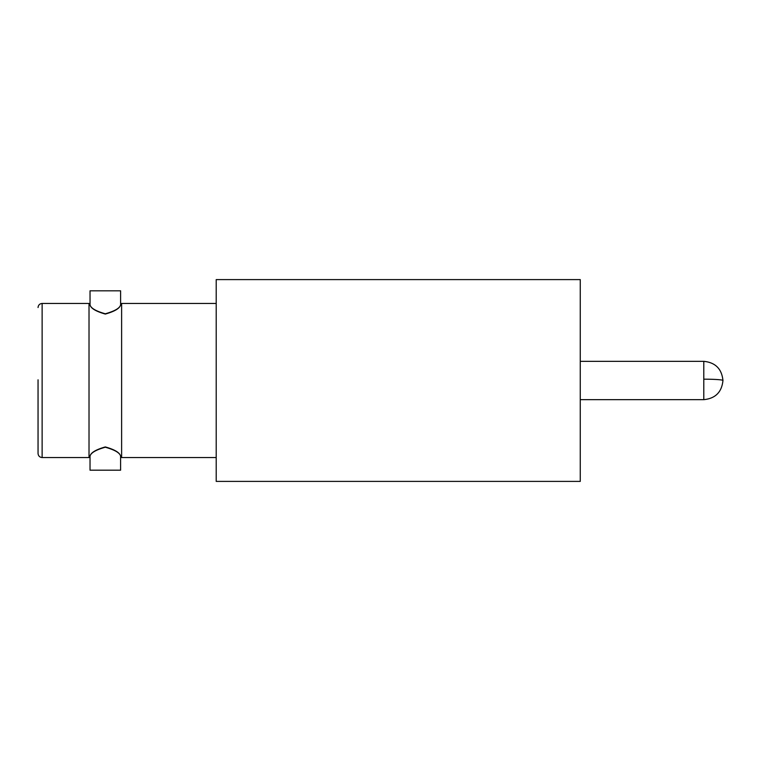 <?xml version="1.0" encoding="UTF-8"?>
<svg xmlns="http://www.w3.org/2000/svg" width="761" height="761" viewBox="0 0 761 761"><rect width="100%" height="100%" fill="white"/><g stroke="black" fill="none" stroke-linecap="round" stroke-linejoin="round"><path stroke-width="1.14" d="M105.313 314.065C114.74 311.411 119.838 308.329 120.609 304.838C119.877 308.129 114.778 311.106 105.313 313.779C95.896 311.135 90.797 308.157 90.026 304.838C90.759 308.3 95.857 311.382 105.313 314.065M89.018 303.449L42.131 303.449L42.131 457.551L89.018 457.551L89.018 303.449L90.045 304.857L90.026 290.816L120.609 290.816L90.026 290.816M120.59 304.857L121.617 303.449L121.617 457.551L120.59 456.143L120.609 470.184L90.026 470.184L90.026 456.162M38.05 379.815L38.05 453.47C38.307 455.934 39.667 457.294 42.131 457.551M580.263 481.399L580.263 279.601L216.21 279.601L216.21 481.399L580.263 481.399M105.313 446.935C114.74 449.589 119.838 452.671 120.609 456.162C119.877 452.871 114.778 449.894 105.313 447.221C95.896 449.865 90.797 452.843 90.026 456.162C90.759 452.7 95.857 449.618 105.313 446.935M580.263 399.658L703.792 399.658L703.792 361.342C715.407 362.493 721.789 368.876 722.95 380.5A19.158 1.322 180 0 0 703.792 379.178M703.792 399.658C715.407 398.507 721.789 392.124 722.95 380.5M216.21 457.551L121.617 457.551M120.609 290.816L120.609 304.838M580.263 361.342L703.792 361.342M42.131 303.449C39.667 303.706 38.307 305.066 38.05 307.53M89.018 457.551L90.045 456.143M216.21 303.449L121.617 303.449"/></g></svg>
